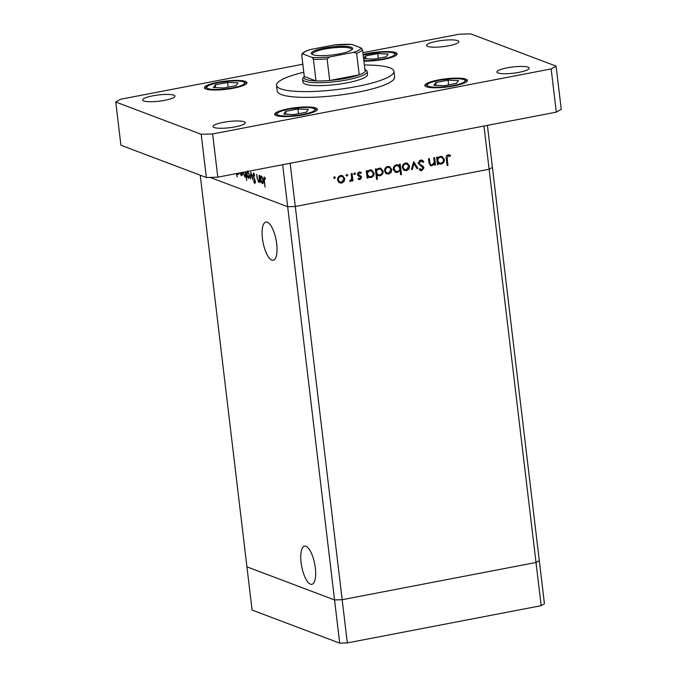 <?xml version="1.0" encoding="UTF-8"?>
<svg xmlns="http://www.w3.org/2000/svg" width="677" height="677" viewBox="0 0 677 677"><rect width="100%" height="100%" fill="white"/><g stroke="black" fill="none" stroke-linecap="round" stroke-linejoin="round"><path stroke-width="1.02" d="M487.406 125.38L492.407 167.388L489.116 169.25L492.407 167.388L539.298 560.607L536.006 562.477L342.173 599.704L334.556 599.94L246.936 566.844L252.089 610.053L339.71 643.15L347.326 642.922L541.16 605.687L544.452 603.816L539.298 560.607L536.006 562.477L342.173 599.704L347.326 642.922M200.24 175.199L246.936 566.844L334.556 599.94L339.71 643.15M282.656 164.706L334.556 599.94L342.173 599.704L295.29 206.485L287.666 206.713L210.073 177.399L287.666 206.713L295.29 206.485L290.137 163.275L483.962 126.04L489.116 169.25L295.29 206.485L489.116 169.25L541.16 605.687M271.824 260.095A19.455 6.626 79.1 0 1 262.71 240.42A19.455 6.626 79.1 0 1 265.892 222.039A19.455 6.626 79.1 0 1 267.297 222.183A19.455 6.626 79.1 0 1 276.411 241.867A19.455 6.626 79.1 0 1 273.229 260.247A19.455 6.626 79.1 0 1 271.824 260.095M305.945 546.271A19.455 6.626 -100.9 0 0 304.532 546.119A19.455 6.626 -100.9 0 0 301.358 564.5A19.455 6.626 -100.9 0 0 310.464 584.183A19.455 6.626 -100.9 0 0 311.877 584.327A19.455 6.626 -100.9 0 0 315.05 565.947A19.455 6.626 -100.9 0 0 305.945 546.271M433.779 157.783L434.634 157.614L435.514 164.985L434.659 165.146L434.499 163.817L432.011 165.789L430.674 165.696L428.956 162.556L428.507 158.79L429.37 158.63L430.081 163.749L431.004 164.799L432.053 164.858L434.202 162.446L433.779 157.783M418.268 163.284L420.671 160.034L422.109 160.144L423.844 161.676L423.091 162.345L420.798 161.067L419.131 163.132L419.588 164.062L423.235 166.407L423.946 167.837L421.873 170.646L420.578 170.536L419.131 169.428L419.825 168.658L421.847 169.588L423.1 168.048L418.268 163.284M413.689 161.642L417.87 168.37L416.947 168.548L413.985 163.631L412.31 169.436L411.379 169.622L413.689 161.642M409.593 166.17L408.95 168.971L406.428 170.706L403.636 169.995L402.366 167.557C402.29 165.188 403.34 163.69 405.523 163.072L407.376 163.191L409.593 166.17L408.629 165.806M391.831 169.588L391.188 172.381L388.666 174.116L385.873 173.414L384.604 170.976C384.528 168.598 385.577 167.109 387.76 166.483L389.622 166.61L391.831 169.588L390.866 169.225M367.856 176.587L368.017 177.949L367.162 178.11L366.282 170.748L367.137 170.579L367.289 171.856L369.972 169.902L371.8 170.037L374.068 173.041C374.119 175.411 373.052 176.909 370.861 177.535L369.041 177.416L366.934 176.24M334.48 176.722L335.369 177.408L334.675 178.406L333.778 177.712L334.48 176.722L335.369 177.408L334.294 177.002L333.592 177.992M333.939 178.127L334.675 178.406L333.778 177.712M344.788 178.618L344.144 181.419L341.631 183.145L338.83 182.443L337.561 180.006C337.484 177.636 338.542 176.138 340.717 175.521L342.579 175.639L344.788 178.618L343.823 178.254M346.852 174.344L347.75 175.03L347.047 176.028L346.15 175.335L346.852 174.344L347.75 175.03L346.666 174.624L345.964 175.614M346.311 175.749L347.047 176.028L346.15 175.335M351.211 173.642L352.074 173.473L352.945 180.844L352.091 181.004L351.964 179.921L350.407 181.461L349.628 181.351L351.659 178.677L351.211 173.642M349.696 181.199L350.407 181.461L349.628 181.351M354.57 172.863L355.459 173.549L354.765 174.548L353.868 173.854L354.57 172.863L355.459 173.549L354.384 173.143L353.682 174.133M354.029 174.268L354.765 174.548L353.868 173.854M358.361 176.003L359.436 176.409L357.913 175.563L357.456 174.488L359.25 171.966L360.579 172.076L361.357 172.576L360.875 173.371L359.394 172.863L358.311 174.285L361.095 176.274L361.552 177.349L360.02 179.617L359.081 179.523L358.108 178.914L358.615 178.169L359.91 178.711L360.697 177.543L359.191 176.316M358.26 178.246L359.91 178.711M360.875 173.371L358.192 172.483M358.421 174.988L359.893 175.538M376.911 174.784L377.436 179.177L376.581 179.346L375.346 169.005L376.2 168.835L376.353 170.113L379.035 168.158L380.863 168.294L383.14 171.298C383.182 173.667 382.116 175.165 379.924 175.792L378.189 175.673L375.989 174.438M399.515 165.755L399.354 164.393L400.209 164.223L401.444 174.564L400.589 174.734L400.073 170.426L397.399 172.44L395.563 172.305L393.303 169.309C393.252 166.931 394.319 165.433 396.519 164.807L398.304 164.917L399.515 165.755L397.754 164.773M438.171 163.081L438.332 164.443L437.469 164.604L436.597 157.242L437.452 157.072L437.604 158.35L440.287 156.395L442.115 156.531L444.383 159.535C444.434 161.896 443.359 163.402 441.167 164.029L439.356 163.91L437.249 162.734M448.174 155.803L447.167 158.663L447.962 165.366L447.108 165.535L446.295 158.723C445.796 156.759 446.397 155.439 448.098 154.762L450.543 155.482L450.129 156.353L446.744 155.524M447.742 155.422L449.257 155.972L447.099 155.397M258.563 181.385L259.274 179.786L259.113 175.292L259.993 182.663L259.494 181.208L258.614 182.265L257.133 178.144L256.685 174.378L257.683 179.667L258.563 181.385L259.477 181.267M254.34 173.862L253.689 173.989L253.147 175.419L255.457 181.546L254.806 183.543L253.587 181.453L253.824 180.954L254.721 182.519L255.119 181.453L252.809 175.275L253.562 172.957L254.721 175.978L253.52 173.964L254.315 173.811M254.721 182.519L255.5 182.418M250.812 172.161L253.003 180.023L251.074 174.175L250.431 179.05L250.812 172.161M247.57 170.816L249.458 175.148L249.39 177.619L248.476 178.44L247.283 176.824L246.656 171.619M242.408 172.44L242.349 174.954L241.444 175.783L239.836 172.931M236.789 173.515L237.195 176.892L236.476 173.583M239.006 173.092L238.287 174.505L237.077 173.464M245.675 171.814L246.707 180.488L245.853 176.045L244.896 177.086L242.958 172.33M260.95 181.724L259.892 175.588L260.383 176.993L261.347 176.012L263.243 180.395C263.429 182.688 263.099 183.763 262.244 183.636L261.271 181.664M265.189 177.958L264.538 178.085L264.318 180.488L265.122 187.19L263.971 180.26C263.624 178.203 263.776 177.137 264.428 177.061L265.376 179.27L264.436 178.076L265.172 177.933M238.541 174.361L237.974 174.471M237.568 173.371L238.49 173.194M240.157 172.872L241.334 174.878L242.4 174.742M241.334 174.878L242.078 172.356M246.174 175.986L244.803 176.181L245.573 173.71L245.167 171.907M243.288 172.271L244.803 176.181M248.366 171.586L247.68 171.721L246.927 174.184L248.374 177.535L249.432 177.399M249.432 174.954L247.452 171.687L248.324 171.518M248.374 177.535L249.111 175.013M254.518 178.779L254.087 178.863M262.05 176.672L260.383 176.993M262.126 176.782L261.44 176.917L260.67 179.388L262.134 182.731L263.218 182.595M263.218 180.192L261.204 176.892L262.084 176.722M262.134 182.731L262.904 180.26M265.325 178.22L264.8 178.322M343.298 181.097L344.144 181.419M342.097 182.071L340.548 182.739L341.631 183.145M340.548 182.739L339.27 182.765M342.02 175.495L343.637 177.789M337.527 179.507L340.167 182.138L341.53 182.24L343.933 178.779L342.274 176.536L339.143 176.198M337.637 180.437L340.167 182.138M339.752 176.02L340.836 176.426C339.169 176.9 338.365 178.034 338.415 179.837M342.274 176.536L340.836 176.426M351.659 178.669L351.803 179.862M352.032 180.497L352.945 180.844M351.38 179.701L351.964 179.921M359.885 178.72L358.937 179.21L360.02 179.617M360.003 171.933L361.357 172.576M360.282 172.17L359.876 172.821M359.792 172.965L358.319 172.449M357.448 173.955L358.311 174.285M357.228 173.871L358.624 174.937M357.541 174.531L361.095 176.274M360.02 175.859L360.469 176.934L361.552 177.349M367.095 177.602L368.017 177.949M366.367 171.509L367.289 171.856M371.25 169.885L372.925 172.246M373.103 172.669L374.068 173.041M371.309 176.46L369.777 177.129L370.861 177.535M369.777 177.129L368.533 177.162M366.655 173.904L369.27 176.528L370.734 176.629C372.418 176.155 373.247 175.013 373.213 173.194L371.487 170.934L368.406 170.57M366.976 171.738L366.528 172.813M366.765 174.818L369.27 176.528M368.973 170.409L370.048 170.816C368.347 171.281 367.518 172.423 367.577 174.251M371.487 170.934L370.048 170.816M376.514 178.83L377.436 179.177M375.439 169.766L376.353 170.113M380.322 168.141L381.989 170.511M382.166 170.934L383.14 171.298M380.381 174.717L378.841 175.385L379.924 175.792M378.841 175.385L377.664 175.411M375.718 172.161L378.333 174.793L379.805 174.894C381.481 174.421 382.31 173.27 382.277 171.45L380.55 169.191L377.478 168.827M376.04 169.995L375.591 171.069M375.828 173.075L378.333 174.793M378.037 168.666L379.12 169.072C377.411 169.538 376.59 170.68 376.64 172.508M380.55 169.191L379.12 169.072M390.341 172.068L391.188 172.381M389.131 173.033L387.591 173.701L388.666 174.116M387.591 173.701L386.313 173.727M389.063 166.457L390.68 168.751M384.57 170.469L387.202 173.109L388.564 173.21L390.967 169.741L389.317 167.498L386.186 167.168M384.671 171.408L387.202 173.109M386.787 166.982L387.87 167.388C386.203 167.862 385.399 168.996 385.458 170.799M389.317 167.498L387.87 167.388M399.354 165.696L399.523 167.117M399.76 169.106L399.912 170.359M400.53 174.217L401.444 174.564M399.345 170.147L400.073 170.426M397.797 171.391L396.316 172.026L397.399 172.44M396.316 172.026L395.029 172.051M393.362 169.682L394.809 171.002L397.314 171.526C399.015 171.061 399.845 169.91 399.794 168.091L398.11 165.814L396.637 165.704C394.953 166.178 394.124 167.329 394.158 169.14L395.884 171.408M398.11 165.814L394.979 165.467M395.554 165.298L396.637 165.704M393.269 168.81L394.158 169.14M408.104 168.649L408.95 168.971M406.894 169.622L405.345 170.291L406.428 170.706M405.345 170.291L404.076 170.316M406.818 163.047L408.443 165.34M402.333 167.058L404.964 169.699L406.327 169.8L408.73 166.33L407.08 164.088L403.949 163.749M402.434 167.989L404.964 169.699M404.55 163.572L405.633 163.978C403.966 164.452 403.162 165.586 403.221 167.388M407.08 164.088L405.633 163.978M413.461 162.421L416.795 167.964L417.87 168.37M413.198 163.335L413.985 163.631M411.514 169.14L412.31 169.436M421.551 160L423.844 161.676M421.695 161.143L420.798 161.067M419.715 160.661L419.139 160.855M418.251 162.802L419.131 163.132M418.047 162.725L419.588 164.062M418.504 163.648L423.235 166.407M422.152 166L422.871 167.431L423.946 167.837M422.169 169.504L420.798 170.232L421.873 170.646M420.798 170.232L420.07 170.265M419.562 168.945L420.976 169.521M434.185 162.522L434.338 163.758M434.592 164.638L435.514 164.985M433.813 163.563L434.499 163.817M432.264 164.807L430.936 165.383L432.011 165.789M430.936 165.383L430.166 165.416M429.083 163.369L430.081 163.749M429.15 163.682L431.004 164.799M437.41 164.096L438.332 164.443M436.682 158.003L437.604 158.35M441.565 156.379L443.24 158.74M443.418 159.163L444.383 159.535M441.624 162.954L440.092 163.622L441.167 164.029M440.092 163.622L438.848 163.648M436.97 160.398L439.585 163.022L441.049 163.123C442.733 162.649 443.562 161.507 443.528 159.687L441.802 157.428L438.721 157.064M437.283 158.232L436.843 159.307M437.08 161.304L439.585 163.022M439.28 156.895L440.363 157.309C438.662 157.775 437.833 158.917 437.892 160.745M441.802 157.428L440.363 157.309M447.048 165.019L447.962 165.366M448.953 154.745L450.543 155.482M449.46 155.075L449.071 155.896M303.795 72.244A59.127 11.382 -6.8 0 0 276.521 85.319A59.127 11.382 -6.8 0 0 356.872 86.487A59.127 11.382 -6.8 0 0 393.946 71.313A59.127 11.382 -6.8 0 0 364.37 65.017M276.521 85.319L277.206 91.082A59.127 11.382 -6.8 0 0 357.558 92.25A59.127 11.382 -6.8 0 0 394.64 77.076L393.946 71.313M223.173 122.376A16.256 3.131 -6.8 0 0 212.976 126.548A16.256 3.131 -6.8 0 0 235.071 126.87A16.256 3.131 -6.8 0 0 245.269 122.698A16.256 3.131 -6.8 0 0 223.173 122.376M363.913 61.184A21.436 4.13 -6.8 0 0 383.681 59.339A21.436 4.13 -6.8 0 0 397.128 53.838A21.436 4.13 -6.8 0 0 368 53.415A21.436 4.13 -6.8 0 0 363.117 54.507M438.307 79.971A21.436 4.13 -6.8 0 0 424.868 85.471A21.436 4.13 -6.8 0 0 453.996 85.903A21.436 4.13 -6.8 0 0 467.435 80.402A21.436 4.13 -6.8 0 0 438.307 79.971M288.165 108.819A21.436 4.13 -6.8 0 0 274.718 114.32A21.436 4.13 -6.8 0 0 303.846 114.743A21.436 4.13 -6.8 0 0 317.285 109.242A21.436 4.13 -6.8 0 0 288.165 108.819M217.85 82.255A21.436 4.13 -6.8 0 0 204.412 87.756A21.436 4.13 -6.8 0 0 233.54 88.179A21.436 4.13 -6.8 0 0 246.978 82.679A21.436 4.13 -6.8 0 0 217.85 82.255M436.775 41.28A16.256 3.131 -6.8 0 0 426.578 45.452A16.256 3.131 -6.8 0 0 448.673 45.774A16.256 3.131 -6.8 0 0 458.871 41.602A16.256 3.131 -6.8 0 0 436.775 41.28M507.09 67.844A16.256 3.131 -6.8 0 0 496.893 72.016A16.256 3.131 -6.8 0 0 518.988 72.337A16.256 3.131 -6.8 0 0 529.186 68.165A16.256 3.131 -6.8 0 0 507.09 67.844M152.858 95.821A16.256 3.131 -6.8 0 0 142.661 99.993A16.256 3.131 -6.8 0 0 164.756 100.314A16.256 3.131 -6.8 0 0 174.954 96.142A16.256 3.131 -6.8 0 0 152.858 95.821M302.602 79.285L302.941 82.162A32.521 6.262 -6.8 0 0 347.132 82.814A32.521 6.262 -6.8 0 0 367.526 74.462L367.188 71.584A32.521 6.262 173.2 0 1 346.793 79.928A32.521 6.262 173.2 0 1 302.602 79.285A32.521 6.262 173.2 0 1 303.084 77.99L304.303 76.501L315.998 80.927A31.04 5.975 -6.8 0 0 329.691 80.504L359.225 74.834A31.04 5.975 -6.8 0 0 365.14 71.483A31.04 5.975 -6.8 0 0 364.81 69.223M302.839 64.23L120.692 99.223L115.75 102.024L201.204 134.3L212.637 133.953L551.154 68.927L556.096 66.134L470.642 33.85L459.209 34.197L362.897 52.696M115.75 102.024L120.904 145.233L206.358 177.518L217.791 177.171L556.308 112.145L561.25 109.344L556.096 66.134M201.204 134.3L206.358 177.518M212.637 133.953L217.791 177.171M551.154 68.927L556.308 112.145M308.289 109.42L297.931 109.005L285.643 111.366L283.722 114.142L294.08 114.548L306.359 112.187L308.289 109.42M285.99 114.227L285.643 111.366M298.489 113.702L297.931 109.005M458.439 80.58L448.081 80.165L435.793 82.526L433.864 85.294L444.222 85.708L456.51 83.347L458.439 80.58M436.14 85.387L435.793 82.526M448.639 84.862L448.081 80.165M237.982 82.856L227.624 82.442L215.337 84.803L213.407 87.578L223.765 87.993L236.053 85.632L237.982 82.856M215.675 87.671L215.337 84.803M228.183 87.138L227.624 82.442M363.625 58.738L373.916 59.144L386.203 56.792L388.124 54.016L377.766 53.601L365.487 55.963L363.608 58.654M365.825 58.823L365.487 55.963M378.333 58.298L377.766 53.601M339.6 53.83A20.843 4.011 173.2 0 1 311.775 54.152A20.843 4.011 173.2 0 1 324.351 48.067A20.843 4.011 173.2 0 1 345.058 46.315A20.843 4.011 173.2 0 1 352.362 49.311A20.843 4.011 173.2 0 1 339.6 53.83M351.854 49.793A19.955 3.842 -6.8 0 0 351.896 49.446A19.955 3.842 -6.8 0 0 324.774 49.057A19.955 3.842 -6.8 0 0 312.258 54.177A19.955 3.842 -6.8 0 0 312.376 54.498M329.809 56.91L327.118 58.899L329.691 80.504A31.04 5.975 -6.8 0 0 346.082 78.287A31.04 5.975 -6.8 0 0 359.225 74.834L356.644 53.229L353.606 52.341A29.568 5.695 -6.8 0 0 361.256 48.008L351.828 44.445A29.568 5.695 -6.8 0 0 334.142 44.987L310.337 49.556A29.568 5.695 -6.8 0 0 302.687 53.889L312.122 57.452A29.568 5.695 -6.8 0 0 329.809 56.91L353.606 52.341M364.878 69.282L366.409 70.442A32.521 6.262 173.2 0 1 367.188 71.584M310.337 49.556L309.491 49.776C305.488 51.113 302.949 52.535 301.866 54.058L302.687 53.889L301.722 54.896L304.303 76.501A31.04 5.975 -6.8 0 0 315.998 80.927L313.426 59.322L312.122 57.452M361.256 48.008L362.567 49.878A31.04 5.975 173.2 0 1 356.644 53.229M365.14 71.483L362.567 49.878M334.142 44.987L351.828 44.445M420.425 164.926L421.5 165.332M428.863 161.744L429.777 162.091M446.253 158.316L447.167 158.663M302.983 114.413A19.066 3.673 -6.8 0 0 313.612 108.396A19.066 3.673 -6.8 0 0 289.028 109.141A19.066 3.673 -6.8 0 0 278.399 115.158A19.066 3.673 -6.8 0 0 302.983 114.413M453.133 85.573A19.066 3.673 -6.8 0 0 463.762 79.556A19.066 3.673 -6.8 0 0 439.178 80.301A19.066 3.673 -6.8 0 0 428.541 86.317A19.066 3.673 -6.8 0 0 453.133 85.573M232.668 87.849A19.066 3.673 -6.8 0 0 243.305 81.832A19.066 3.673 -6.8 0 0 218.713 82.586A19.066 3.673 -6.8 0 0 208.084 88.602A19.066 3.673 -6.8 0 0 232.668 87.849M363.845 60.608A19.066 3.673 -6.8 0 0 382.818 59.009A19.066 3.673 -6.8 0 0 393.447 52.992A19.066 3.673 -6.8 0 0 368.863 53.737A19.066 3.673 -6.8 0 0 363.185 55.082M327.118 58.899A31.04 5.975 173.2 0 1 313.426 59.322M238.092 173.591L238.947 173.43M360.172 172.931L359.089 172.525M316.988 110.072L313.561 108.134L307.773 107.457L300.893 107.601L288.859 109.124L280.904 111.172L278.078 112.365L275.209 115.056M467.13 81.232L463.711 79.285L457.923 78.617L451.043 78.76L439.001 80.284L431.054 82.323L428.228 83.525L425.359 86.216M246.673 83.516L243.246 81.57L237.466 80.901L230.586 81.037L218.544 82.56L210.598 84.608L207.763 85.801L204.903 88.492M396.824 54.676L393.396 52.73L387.616 52.053L380.728 52.197L363.177 55.006"/></g></svg>
